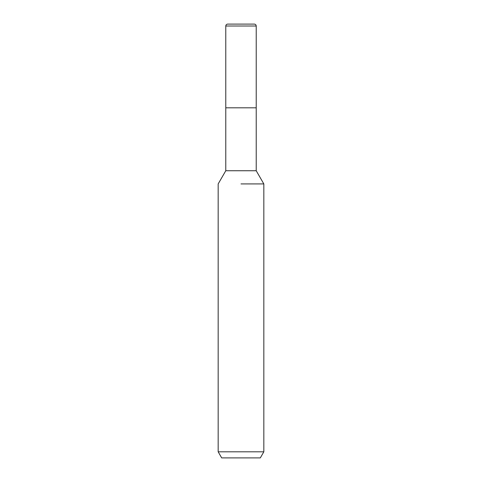 <?xml version="1.0" encoding="UTF-8"?>
<svg xmlns="http://www.w3.org/2000/svg" width="482" height="482" viewBox="0 0 482 482"><rect width="100%" height="100%" fill="white"/><g stroke="black" fill="none" stroke-linecap="round" stroke-linejoin="round"><path stroke-width="0.72" d="M256.219 170.736L256.219 107.817L241 107.817L256.219 107.817L256.219 26.004L225.781 26.004L225.781 107.817L241 107.817L225.781 107.817L225.781 170.736L256.219 170.736L263.829 183.919L263.829 451.809L218.171 451.809L221.684 457.9L260.316 457.9L263.829 451.809M241 183.919L263.829 183.919L241 183.919M225.781 26.004C225.889 24.847 226.528 24.214 227.679 24.1L254.321 24.1C255.472 24.214 256.111 24.847 256.219 26.004M225.781 170.736L218.171 183.919L218.171 451.809"/></g></svg>

